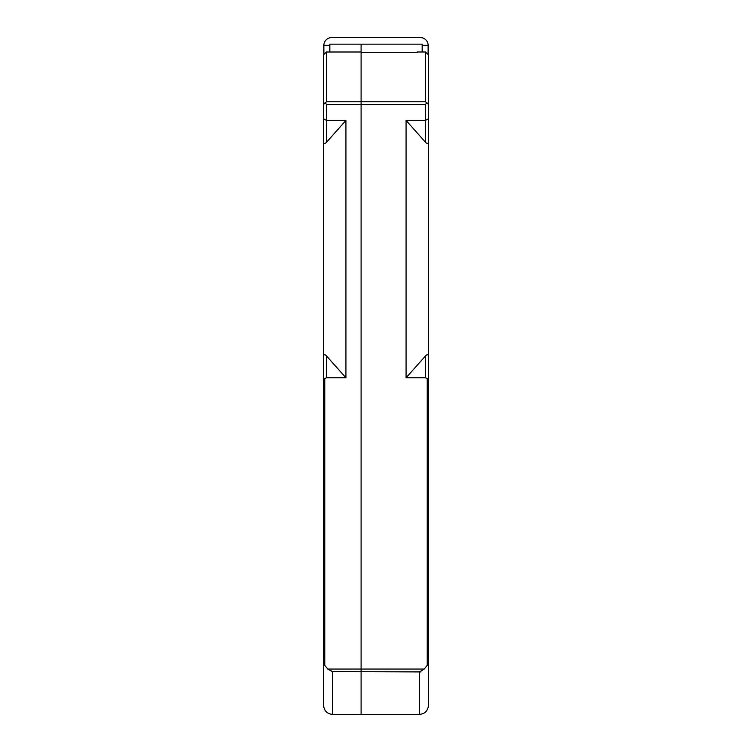 <?xml version="1.0" encoding="UTF-8"?>
<svg xmlns="http://www.w3.org/2000/svg" width="752" height="752" viewBox="0 0 752 752"><rect width="100%" height="100%" fill="white"/><g stroke="black" fill="none" stroke-linecap="round" stroke-linejoin="round"><path stroke-width="1.13" d="M417.106 51.991L425.623 51.991L417.106 51.991L417.106 52.612L361.101 52.612L361.101 104.425L361.101 44.152L329.827 44.152L422.173 44.152L422.173 51.991M323.576 57.942L323.576 54.783L326.377 51.991L361.101 51.991L326.547 51.991L326.547 101.755L324.986 102.855L326.547 104.425L326.547 120.414L345.929 120.414L345.929 377.786L326.547 355.987C324.751 354.192 323.764 354.258 323.576 356.194L323.576 118.797L326.547 120.414L326.547 142.213L345.929 120.414M323.576 142.006C323.764 143.942 324.751 144.008 326.547 142.213M323.576 251.882L323.576 660.801L323.576 380.568L324.761 378.5L326.547 377.786L345.929 377.786M323.576 705.461C324.14 710.856 327.12 713.836 332.506 714.4L361.101 714.4L361.101 104.425L361.101 669.064L327.778 669.064L332.506 671.564L332.506 714.4C327.12 713.836 324.14 710.856 323.576 705.461L323.576 660.801L324.761 665.341L324.761 378.5M323.576 113.411L323.576 76.92M323.576 118.797L323.576 104.425L324.986 102.855M323.576 104.425L323.576 54.783M323.576 380.568L323.576 356.194M327.778 669.064L324.761 665.341M332.412 671.527L330.109 670.54M422.173 44.152L361.101 44.152L361.101 51.991M428.424 76.92L428.424 112.932M428.424 54.783L428.424 118.797L425.453 120.414L425.453 104.425L427.014 102.855L425.453 101.755L425.453 51.991L428.424 54.783L428.424 57.942M332.506 671.564L420.979 671.921L420.979 670.991L424.222 669.064L427.239 665.341L428.424 660.801L428.424 705.461C427.86 710.856 424.88 713.836 419.494 714.4L361.101 714.4L361.101 669.064L424.222 669.064M425.453 142.213L425.453 120.414L406.071 120.414L425.453 142.213C427.249 144.008 428.236 143.942 428.424 142.006L428.424 380.568L427.239 378.5L427.239 665.341M428.424 356.194C428.245 354.258 427.249 354.183 425.453 355.987L406.071 377.786L425.453 377.786L427.239 378.5M406.071 120.414L406.071 377.786M428.424 104.425L427.014 102.855M428.424 118.797L428.424 142.006M428.424 380.568L428.424 660.801L428.424 380.568M428.424 705.461C427.86 710.856 424.88 713.836 419.494 714.4L419.494 671.564M428.132 53.524L428.132 45.346A7.746 7.746 0 0 0 420.387 37.6L331.613 37.6A7.746 7.746 0 0 0 323.868 45.346L323.868 53.524M329.827 51.991L329.827 44.152M323.868 45.346L329.827 45.346M428.132 45.346L422.173 45.346M326.547 101.755L425.453 101.755M326.547 377.786L326.547 355.987M425.453 104.425L326.547 104.425M425.453 355.987L425.453 377.786"/></g></svg>
